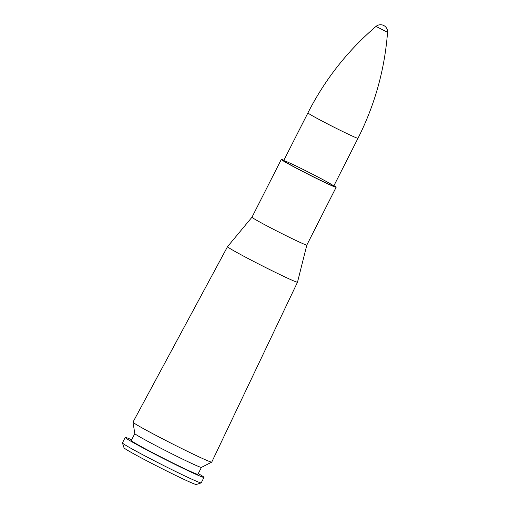 <?xml version="1.0" encoding="UTF-8"?>
<svg xmlns="http://www.w3.org/2000/svg" width="510" height="510" viewBox="0 0 510 510"><rect width="100%" height="100%" fill="white"/><g stroke="black" fill="none" stroke-linecap="round" stroke-linejoin="round"><path stroke-width="0.76" d="M333.948 185.665A30.753 1.071 -153.1 0 1 336.141 187.272L306.835 245.042A30.753 1.071 -153.1 0 1 278.925 232.088A30.753 1.071 -153.1 0 1 251.985 217.215A30.753 1.071 26.9 0 0 278.919 232.088A30.753 1.071 26.9 0 0 306.835 245.042L297.508 282.17L211.752 462.092A44.16 1.543 -153.1 0 1 211.72 462.124A44.16 1.543 -153.1 0 1 171.672 443.49A44.16 1.543 -153.1 0 1 132.982 422.178A44.16 1.543 -153.1 0 1 132.989 422.133L227.53 246.674A39.232 1.371 26.9 0 0 227.53 246.674A39.232 1.371 26.9 0 0 261.898 265.646A39.232 1.371 26.9 0 0 297.508 282.17A39.232 1.371 -153.1 0 1 261.898 265.64A39.232 1.371 -153.1 0 1 227.536 246.661L227.53 246.674M286.237 161.491A28.069 0.982 -153.1 0 1 314.594 175.268A28.069 0.982 -153.1 0 1 333.75 186.061A28.069 0.982 -153.1 0 1 308.276 174.235A28.069 0.982 -153.1 0 1 283.681 160.656A28.069 0.982 -153.1 0 1 286.237 161.491M336.141 187.272A30.753 1.071 -153.1 0 1 308.231 174.318A30.753 1.071 -153.1 0 1 281.291 159.445A30.753 1.071 -153.1 0 1 283.885 160.267M211.72 462.124L201.412 467.396A37.351 1.3 -153.1 0 1 167.541 451.637A37.351 1.3 -153.1 0 1 134.818 433.615L132.982 422.178M201.424 467.389L197.912 474.319A37.351 1.3 -153.1 0 1 164.016 458.579A37.351 1.3 -153.1 0 1 131.299 440.519L134.812 433.596M198.288 473.586A44.16 1.543 -153.1 0 1 203.987 477.398A44.16 1.543 -153.1 0 1 163.908 458.79A44.16 1.543 -153.1 0 1 125.224 437.44A44.16 1.543 -153.1 0 1 129.247 438.747A44.16 1.543 -153.1 0 1 131.669 439.786M203.987 477.398L201.208 482.874A44.16 1.543 -153.1 0 1 201.163 482.906A44.16 1.543 -153.1 0 1 161.134 464.266A44.16 1.543 -153.1 0 1 122.445 442.973A44.16 1.543 -153.1 0 1 122.445 442.909L125.224 437.44M201.163 482.906L196.28 484.5A40.526 1.415 -153.1 0 1 159.547 467.396A40.526 1.415 -153.1 0 1 124.045 447.856L122.445 442.973M387.555 32.283A7.019 7.019 0 0 0 375.997 26.418L387.555 32.283C384.699 69.558 374.844 104.894 357.994 138.274L333.75 186.061M376.004 26.418C347.603 50.739 324.915 79.56 307.925 112.876A28.069 0.982 26.9 0 0 327.082 123.662A28.069 0.982 26.9 0 0 355.438 137.445A28.069 0.982 26.9 0 0 357.994 138.274M281.291 159.445L251.985 217.215L227.536 246.661M307.925 112.876L283.681 160.656"/></g></svg>
